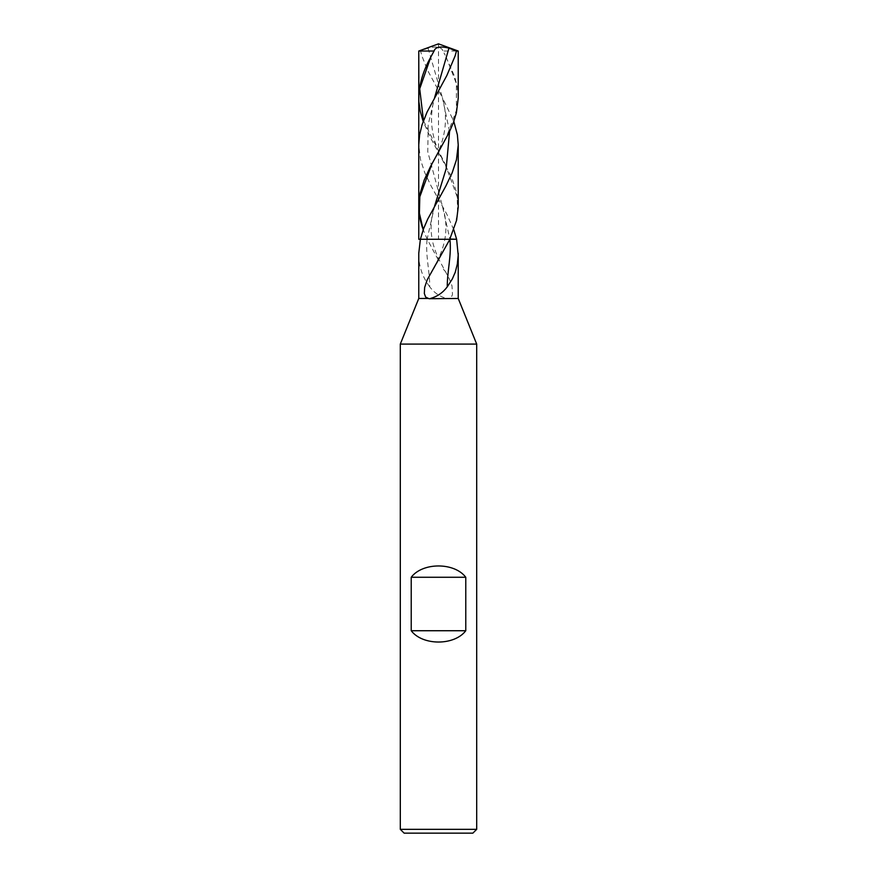<?xml version="1.0" encoding="UTF-8"?>
<svg xmlns="http://www.w3.org/2000/svg" width="877" height="877" viewBox="0 0 877 877"><rect width="100%" height="100%" fill="white"/><g stroke="black" fill="none" stroke-linecap="round" stroke-linejoin="round"><path stroke-width="0.66" stroke-dasharray="4.38 3.29" d="M438.5 43.85L438.5 239.268L427.099 239.268C425.301 255.13 429.807 270.993 429.741 286.856C434.071 292.644 439.662 296.514 446.492 298.465L418.767 298.465M429.741 286.856C422.1 276.474 418.439 265.271 418.767 253.256M446.492 298.465L458.232 298.465M476.693 344.08L400.307 344.08M472.867 833.15L404.133 833.15M476.693 829.335L400.307 829.335M449.758 239.268L444.836 239.268L449.758 239.268M438.215 259.833L427.242 239.268L423.317 229.971M420.379 239.268L432.164 239.268C432.964 244.31 435.047 250.745 438.434 258.583L449.079 278.349L451.984 285.803L452.488 294.54L451.359 297.073L449.057 298.465M443.444 269.075L444.584 270.85M427.099 239.268L432.164 239.268C430.147 228.217 430.958 217.145 434.608 206.04L427.099 239.268M453.782 229.708L446.744 214.043L431.024 185.825L424.797 172.747L420.522 159.691L418.767 145.012M428.053 48.147L442.359 97.49L427.746 70.664L421.892 55.942L420.554 51.03L428.053 48.147C436.702 45.999 441.668 46.963 442.951 51.03L445.22 55.207L442.951 51.03L458.232 51.03M458.232 97.753L457.18 86.384L454.681 76.573L445.22 55.207M449.572 131.55L442.359 97.49L453.815 121.421M458.232 206.216L456.818 193.137L451.447 176.803L430.311 137.349L423.185 121.421M420.554 51.03L418.767 51.03M438.785 259.833L433.556 269.075M423.459 120.664L445.067 163.835C431.736 141.712 428.261 119.59 434.641 97.49L428.184 124.633L427.768 151.765L442.392 206.04L449.868 239.015M446.13 56.917L456.391 83.644L456.413 110.37L446.393 137.097L431.933 163.835C445.264 141.712 448.739 119.59 442.359 97.49M445.067 163.835L457.202 196.897L457.586 213.44L453.683 229.971M442.392 206.04C446.042 217.145 446.853 228.217 444.836 239.268C444.036 244.31 441.953 250.745 438.566 258.583L432.416 270.85M434.236 50.493L431.78 55.207"/><path stroke-width="1.32" d="M418.767 298.465L418.767 253.256L420.379 239.268L449.758 239.268L456.621 220.204L458.222 207.18L458.232 145.012L456.457 159.789L452.148 172.868L445.922 185.924L427.757 219.031L423.536 228.82L420.379 239.268L449.901 239.268L427.209 279.785L424.665 287.382L424.325 293.444L425.641 297.073L429.017 298.717L458.232 298.465L476.693 344.08L400.307 344.08L418.767 298.465L427.943 298.465M400.307 344.08L400.307 829.335L404.133 833.15L472.867 833.15L476.693 829.335L476.693 344.08M400.307 829.335L476.693 829.335M465.775 630.727L411.225 630.727C422.528 645.801 454.472 645.801 465.775 630.727L465.775 577.263L411.225 577.263C422.539 562.19 454.472 562.19 465.775 577.263M411.225 630.727L411.225 577.263M453.782 229.708L456.621 239.268L449.901 239.268C451.699 255.13 447.193 270.993 447.259 286.856L452.302 279.007L455.284 272.155L457.323 264.054L458.2 255.174L456.621 239.268L449.868 239.015M447.259 286.856C442.929 292.644 437.338 296.514 430.508 298.465M434.236 50.493L434.049 51.03C435.332 46.963 440.298 45.999 448.947 48.147L456.446 51.03L455.108 55.942L446.821 75.565L427.11 111.971L421.969 125.049L419.612 134.839L418.767 144.628L418.767 206.216C418.811 214.141 420.335 222.056 423.317 229.971M453.815 121.421L457.388 134.839L458.232 145.012M423.185 121.421L420.226 111.193L418.877 101.392L418.767 51.03L438.5 43.85L418.767 51.03L434.049 51.03L430.87 56.917C423.196 70.544 419.162 84.148 418.767 97.753M456.446 51.03L458.232 51.03L438.5 43.85M458.232 51.03L458.232 98.06L456.402 112.804L453.376 122.616L449.156 132.427L430.245 167.025L424.194 180.092L420.182 193.137L418.767 206.216M420.379 239.268L418.767 239.268L418.767 51.03M448.947 48.147L434.641 97.49M449.572 131.55L446.163 168.801L434.608 206.04M431.933 163.835L419.82 196.766L419.392 213.232L423.218 229.697M430.87 56.917L419.721 88.796L423.459 120.664M458.232 253.256L458.232 298.465"/></g></svg>
